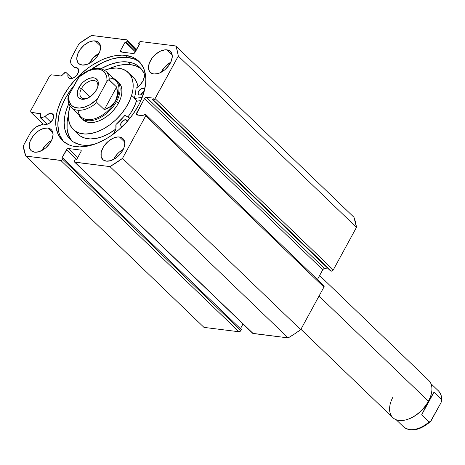 <?xml version="1.0" encoding="UTF-8"?>
<svg xmlns="http://www.w3.org/2000/svg" width="465" height="465" viewBox="0 0 465 465"><rect width="100%" height="100%" fill="white"/><g stroke="black" fill="none" stroke-linecap="round" stroke-linejoin="round"><path stroke-width="0.7" d="M65.85 72.308A0.971 0.587 133.9 0 0 65.612 72.197A0.971 0.587 133.9 0 0 64.757 72.587L61.804 75.615A0.971 0.587 133.9 0 1 60.95 76.004L51.446 74.819L49.61 76.022L30.609 110.879L30.981 112.356L40.833 113.879L40.484 113.541A0.971 0.587 133.9 0 1 40.717 113.646A0.971 0.587 133.9 0 1 40.833 114.082L40.316 117.413A0.971 0.587 133.9 0 0 40.432 117.848A0.971 0.587 133.9 0 0 40.984 117.912L47.488 124.167L40.984 117.912L45.047 116.541A6.626 4.005 133.9 0 1 51.266 113.46L53.644 115.744L51.266 113.46L49.767 113.541L46.506 115.157L45.047 116.541L50.807 122.08L45.047 116.541L40.467 117.878L40.653 113.6L30.981 112.356L30.609 110.879L49.61 76.022L51.446 74.819L61.153 75.998L65.612 72.197A0.971 0.587 133.9 0 1 65.844 72.302L72.191 78.405L65.85 72.308A0.971 0.587 133.9 0 1 65.85 72.308L67.995 74.452L67.855 76.004L68.221 77.283L69.053 78.172L71.209 78.602L73.29 77.986L76.301 75.725L78.289 72.587L78.69 70.517L78.271 68.843L76.266 67.605A6.626 4.005 133.9 0 1 77.858 68.326A6.626 4.005 133.9 0 1 77.056 74.813A6.626 4.005 133.9 0 1 70.273 78.597A6.626 4.005 133.9 0 1 68.675 77.882A6.626 4.005 133.9 0 1 67.995 74.452L72.191 78.405M78.643 69.889L76.266 67.605L78.643 69.889M136.722 49.342L126.992 39.99A1.616 0.977 133.9 0 0 126.602 39.816L91.576 35.445A95.354 57.648 133.9 0 0 79.027 43.675L72.156 56.277A11.119 6.725 133.9 0 0 71.982 65.181L74.54 67.745A6.626 4.005 133.9 0 1 76.266 67.605L74.54 67.745L70.959 63.536L70.756 60.171L71.523 57.59L79.027 43.675L91.576 35.445L126.968 39.973L127.172 40.769L126.463 42.234L125.143 42.065L120.534 50.511L120.342 51.499L120.906 51.993L133.263 53.533L134.257 53.237L139.698 43.884L138.378 43.722L138.89 42.78L139.727 41.873L140.721 41.577L175.747 45.954L177.281 50.842L178.293 56.067L154.717 99.144L153.723 99.795L152.474 99.748L153.351 98.138L146.405 97.272L145.411 97.563L144.569 98.475L136.193 114.477L136.757 114.965L143.702 115.832L144.58 114.221L145.353 114.32L145.923 114.809L145.725 115.797L122.516 158.373L109.967 166.604L74.574 162.076L74.371 161.274L75.08 159.815L76.405 159.977L81.009 151.532L81.201 150.544L80.637 150.056L68.285 148.515L67.291 148.806L61.845 158.158L63.17 158.327L62.293 159.768L61.299 160.419L25.796 156.095L23.25 145.981L30.12 133.374L32.876 129.654L36.491 126.765L43.908 123.928L45.274 124.451L47.232 124.248L50.365 122.475L52.789 119.517L53.696 116.372L53.272 114.698L51.266 113.46A6.626 4.005 133.9 0 1 52.859 114.175A6.626 4.005 133.9 0 1 52.057 120.662A6.626 4.005 133.9 0 1 45.274 124.451A6.626 4.005 133.9 0 1 43.908 123.928L39.06 125.562A11.119 6.725 133.9 0 0 30.12 133.374L23.25 145.981A95.354 57.648 133.9 0 0 25.796 156.095L60.822 160.466L239.01 331.76L203.984 327.383L25.796 156.095L203.984 327.383L239.01 331.76A1.616 0.977 -46.1 0 0 240.847 330.557L240.004 331.464L239.01 331.76L60.822 160.466A1.616 0.977 133.9 0 0 62.659 159.263L63.17 158.327L241.358 329.615L240.847 330.557L62.659 159.263L240.847 330.557L241.358 329.615L63.17 158.327L61.845 158.158L66.448 149.713L76.649 159.524L66.448 149.713A1.616 0.977 133.9 0 1 68.285 148.515L80.637 150.056L81.218 150.614L80.637 150.056A1.616 0.977 133.9 0 1 81.026 150.23A1.616 0.977 133.9 0 1 81.009 151.532L76.405 159.977L75.08 159.815L74.569 160.751A1.616 0.977 133.9 0 0 74.551 162.053A1.616 0.977 133.9 0 0 74.941 162.233L109.967 166.604L288.155 337.892L252.762 333.364M75.882 146.667A55.033 33.271 133.9 0 1 62.636 140.697A55.033 33.271 133.9 0 1 69.297 86.833A55.033 33.271 133.9 0 1 125.66 55.376L127.794 57.428A55.033 33.271 -46.1 0 0 91.169 69.39L102.736 62.513L111.53 59.107L119.987 57.393L127.794 57.428L125.66 55.376L121.859 55.137L113.687 55.98L105.014 58.555L100.603 60.462L91.814 65.431L87.53 68.442L79.381 75.371L75.597 79.224L68.791 87.519L63.217 96.336L60.956 100.829L57.608 109.787L56.55 114.158L55.719 122.487L55.951 126.358L57.707 133.333L59.212 136.373L63.409 141.401L69.035 144.877L72.325 145.993L79.684 146.911L87.856 146.062L96.528 143.487L105.357 139.285L109.728 136.617L118.174 130.281L125.945 122.824L132.752 114.524L138.326 105.712L140.587 101.213L143.935 92.256L145.626 83.642L145.824 79.562L145.591 75.69L143.836 68.71L140.424 62.978L135.489 58.7L132.508 57.166L125.66 55.376A55.033 33.271 133.9 0 1 138.907 61.351A55.033 33.271 133.9 0 1 132.246 115.215A55.033 33.271 133.9 0 1 75.882 146.667M63.252 141.122L59.846 135.385L58.753 132.037L57.852 124.539L58.689 116.209L61.217 107.38L65.35 98.388L70.93 89.571L74.237 85.287A55.033 33.271 -46.1 0 0 63.74 141.68M166.952 49.865A14.543 8.794 133.9 0 1 170.452 51.441A14.543 8.794 133.9 0 1 168.69 65.681A14.543 8.794 133.9 0 1 153.793 73.993L158.094 73.551L160.419 72.65L164.97 69.663L168.824 65.501L171.393 60.793L172.282 56.259L172.044 54.271L170.248 51.255L168.76 50.336L164.889 49.854L160.326 51.208L155.775 54.196L151.921 58.358L149.352 63.066L148.463 67.599L149.387 71.273L150.497 72.604L153.793 73.993A14.543 8.794 133.9 0 1 150.294 72.418A14.543 8.794 133.9 0 1 152.055 58.177A14.543 8.794 133.9 0 1 166.952 49.865L172.166 54.882L166.952 49.865M119.441 137.001A14.543 8.794 133.9 0 1 122.946 138.582A14.543 8.794 133.9 0 1 121.185 152.816A14.543 8.794 133.9 0 1 106.287 161.134L110.583 160.687L115.233 158.472L117.465 156.798L121.313 152.636L123.882 147.928L124.771 143.394L123.847 139.721L122.737 138.396L119.441 137.001L117.378 136.989L112.815 138.349L108.264 141.331L104.41 145.499L102.939 147.829L101.172 152.537L101.19 156.722L102.986 159.739L106.287 161.134A14.543 8.794 133.9 0 1 102.782 159.553A14.543 8.794 133.9 0 1 104.544 145.318A14.543 8.794 133.9 0 1 119.441 137.001L124.661 142.017L119.441 137.001M95.261 40.914A14.543 8.794 133.9 0 1 98.76 42.489A14.543 8.794 133.9 0 1 96.999 56.73A14.543 8.794 133.9 0 1 82.102 65.042L86.403 64.6L88.728 63.699L93.279 60.712L97.133 56.55L99.702 51.842L100.591 47.308L99.667 43.634L98.557 42.303L97.069 41.385L93.198 40.903L88.635 42.257L84.084 45.245L80.23 49.412L77.661 54.114L76.772 58.654L77.696 62.322L78.806 63.653L82.102 65.042A14.543 8.794 133.9 0 1 78.602 63.467A14.543 8.794 133.9 0 1 80.364 49.226A14.543 8.794 133.9 0 1 95.261 40.914L100.475 45.93L95.261 40.914M47.75 128.049A14.543 8.794 133.9 0 1 51.255 129.63A14.543 8.794 133.9 0 1 49.493 143.865A14.543 8.794 133.9 0 1 34.596 152.183L38.891 151.735L43.541 149.527L45.773 147.853L49.627 143.685L52.19 138.977L53.08 134.443L52.156 130.775L51.045 129.444L47.75 128.049L43.448 128.497L38.804 130.706L36.572 132.386L32.719 136.547L30.155 141.255L29.266 145.789L29.504 147.771L31.295 150.788L34.596 152.183A14.543 8.794 133.9 0 1 31.091 150.602A14.543 8.794 133.9 0 1 32.852 136.367A14.543 8.794 133.9 0 1 47.75 128.049L52.969 133.066L47.75 128.049M126.992 39.99A1.616 0.977 133.9 0 1 126.974 41.292L126.463 42.234L135.739 51.15L126.463 42.234L125.143 42.065L135.344 51.877L125.143 42.065L120.534 50.511L122.249 52.156L120.534 50.511A1.616 0.977 133.9 0 0 120.516 51.813L120.516 51.813A1.616 0.977 133.9 0 0 120.906 51.993L133.263 53.533A1.616 0.977 133.9 0 0 135.094 52.33L139.698 43.884L138.378 43.722L139.302 44.611L138.378 43.722L138.89 42.78A1.616 0.977 133.9 0 1 140.721 41.577L175.747 45.954L353.941 217.242L175.747 45.954A95.354 57.648 133.9 0 1 178.293 56.067L356.486 227.356A95.354 57.648 -46.1 0 0 353.941 217.242L356.486 227.356L333.271 269.927L331.917 271.083L330.667 271.037L152.474 99.748L330.667 271.037L331.44 271.13A1.616 0.977 -46.1 0 0 333.271 269.927L155.083 98.638L178.293 56.067L356.486 227.356L333.271 269.927L155.083 98.638A1.616 0.977 133.9 0 1 153.247 99.841L331.44 271.13L153.247 99.841L152.474 99.748L153.351 98.138L146.405 97.272L324.593 268.561L323.599 268.857L322.762 269.764L317.432 279.535L322.762 269.764L144.569 98.475L322.762 269.764A1.616 0.977 -46.1 0 1 324.593 268.561L146.405 97.272A1.616 0.977 133.9 0 0 144.569 98.475L136.385 113.489L138.099 115.134L136.385 113.489A1.616 0.977 133.9 0 0 136.367 114.791L136.367 114.791A1.616 0.977 133.9 0 0 136.757 114.965L143.702 115.832L144.58 114.221L145.353 114.32A1.616 0.977 133.9 0 1 145.743 114.495A1.616 0.977 133.9 0 1 145.725 115.797L323.919 287.091L300.704 329.662L294.485 333.986L288.155 337.892L253.129 333.521L74.941 162.233L253.129 333.521A1.616 0.977 -46.1 0 1 252.739 333.347L74.551 162.053M328.61 269.061L324.593 268.561L328.61 269.061M323.541 285.609L324.111 286.103L323.919 287.091L300.704 329.662L122.516 158.373L145.725 115.797L323.919 287.091A1.616 0.977 -46.1 0 0 323.931 285.783L145.743 114.495M243.009 323.989L240.428 328.726L243.009 323.989M51.563 140.453L47.709 143.086L45.657 145.063L41.92 150.48A14.543 8.794 -46.1 0 1 51.563 140.453M99.068 53.318L93.163 57.922L89.431 63.345A14.543 8.794 -46.1 0 1 99.068 53.318M123.248 149.405L119.4 152.038L117.349 154.008L113.611 159.431A14.543 8.794 -46.1 0 1 123.248 149.405M170.76 62.269L164.854 66.873L161.123 72.296A14.543 8.794 -46.1 0 1 170.76 62.269M30.981 112.356L43.251 124.149L30.981 112.356M77.713 157.577L68.285 148.515L77.713 157.577M126.974 41.292L136.251 50.208L126.974 41.292M139.936 62.415A55.033 33.271 -46.1 0 0 127.794 57.428L134.641 59.218L137.623 60.752M288.155 337.892A95.354 57.648 -46.1 0 0 300.704 329.662L122.516 158.373A95.354 57.648 133.9 0 1 109.967 166.604L288.155 337.892M82.799 119.615L87.089 122.068L90.506 122.58L94.314 122.266L98.371 121.133L102.521 119.226L106.607 116.622L110.461 113.419L113.948 109.74L116.93 105.724L119.284 101.527L120.935 97.313A25.86 15.636 133.9 0 1 103.428 118.715A25.86 15.636 133.9 0 1 82.851 119.668M104.445 70.232L110.658 68.5L116.494 68.012L121.72 68.797L126.143 70.825L129.596 74.005L131.932 78.23L133.077 83.328L132.978 89.106L131.642 95.342L134.333 97.923L131.642 95.342A39.595 23.942 133.9 0 1 104.84 128.113A39.595 23.942 133.9 0 1 73.331 129.566A39.595 23.942 133.9 0 1 69.901 106.706A39.595 23.942 133.9 0 1 70.105 106.049L68.564 112.943L68.465 118.72L69.611 123.818L71.953 128.038L75.4 131.223L79.823 133.246L85.054 134.03L90.884 133.548L97.098 131.816L103.451 128.898L109.705 124.911L115.611 120.005L120.947 114.367L125.509 108.217L129.125 101.794L131.642 95.342A39.595 23.942 133.9 0 0 128.212 72.476L133.316 77.382A39.595 23.942 -46.1 0 0 130.462 75.243M104.584 70.18A39.595 23.942 133.9 0 1 128.212 72.476M131.246 75.731L134.699 78.916L137.041 83.136L138.006 86.839A39.595 23.942 -46.1 0 0 133.316 77.382M78.353 134.397L80.503 136.129L84.926 138.152L90.158 138.936L95.988 138.454L102.201 136.722L108.554 133.804L115.75 129.113A39.595 23.942 -46.1 0 1 78.434 134.478L73.331 129.566M136.6 100.731A39.595 23.942 -46.1 0 1 127.869 117.011L130.613 113.129L134.228 106.7L136.751 100.248M117.703 81.549A25.86 15.636 133.9 0 1 118.691 82.381A25.86 15.636 133.9 0 1 120.935 97.313L121.807 93.238L121.871 89.466L121.121 86.135L119.592 83.38L117.343 81.299M407.636 419.354L408.194 419.168A25.052 15.147 -46.1 0 0 428.306 401.574L428.393 401.196A25.86 15.636 133.9 0 1 407.636 419.354A25.86 15.636 133.9 0 1 392.931 397.11M300.913 329.284L392.826 417.64A25.86 15.636 -46.1 0 0 428.393 401.196L319.025 296.06L428.393 401.196A25.86 15.636 -46.1 0 0 428.666 380.353L319.618 275.524M81.392 88.67A10.991 6.644 -46.1 0 0 86.926 98.452A10.991 6.644 133.9 0 1 81.276 97.528A10.991 6.644 133.9 0 1 81.392 88.67L89.925 96.871L81.392 88.67A10.991 6.644 133.9 0 1 96.511 81.683A10.991 6.644 133.9 0 1 97.656 87.292A10.991 6.644 -46.1 0 0 92.448 80.468A10.991 6.644 -46.1 0 0 81.392 88.67L78.957 87.432L81.392 88.67M96.604 89.635A12.927 7.818 133.9 0 1 86.223 98.714A12.927 7.818 133.9 0 1 78.957 87.432L77.388 91.617L77.405 95.337L78.015 96.836L78.998 98.022L81.933 99.26L85.752 98.865L87.821 98.063L91.867 95.406L95.29 91.704L97.574 87.519L98.365 83.491L98.15 81.73L97.545 80.23L95.238 78.23L93.628 77.806L89.803 78.201L87.74 79.004L83.688 81.66L81.863 83.409L78.957 87.432A12.927 7.818 133.9 0 1 92.314 77.76A12.927 7.818 133.9 0 1 97.888 86.577A12.927 7.818 133.9 0 1 96.604 89.635M116.564 101.44A25.86 15.636 -46.1 0 0 113.483 78.492A25.86 15.636 133.9 0 1 116.837 80.596A25.86 15.636 133.9 0 1 116.564 101.44L118.418 103.224L116.564 101.44A25.86 15.636 133.9 0 1 80.997 117.883A25.86 15.636 133.9 0 1 78.759 114.611A25.86 15.636 -46.1 0 0 96.022 119.522A25.86 15.636 -46.1 0 0 116.564 101.44L115.547 100.928L116.564 101.44M109.118 77.946A25.052 15.147 133.9 0 1 115.547 100.928A25.052 15.147 133.9 0 1 93.511 119.081A25.052 15.147 133.9 0 1 78.044 110.269M71.68 107.787A25.052 15.147 -46.1 0 0 96.877 102.533L96.714 100.696L97.423 98.935A23.436 14.171 133.9 0 1 77.178 107.973A23.436 14.171 133.9 0 1 68.744 95.354L78.137 78.132L80.526 75.94L88.338 70.971L93.581 69.291L98.377 69.093L102.358 70.389L105.224 73.075L106.747 76.952L106.962 79.242L106.811 81.712L97.423 98.935L106.811 81.712L107.857 80.259L108.88 79.748L116.639 87.036L117.471 94.366L115.547 100.928A25.052 15.147 -46.1 0 0 115.814 80.73L106.067 71.366A25.052 15.147 133.9 0 1 109.217 79.899L116.639 87.036L104.3 109.67L96.877 102.533L96.714 100.696L97.423 98.935L89.879 104.741L84.566 107.113L79.498 108.06L75.068 107.508L71.61 105.497L69.395 102.184L68.593 97.824L68.744 95.354L67.913 97.941C67.797 101.899 68.942 105.078 71.348 107.485L81.09 116.855A25.052 15.147 -46.1 0 0 115.547 100.928L111.036 106.171L104.3 109.67L96.877 102.533A25.052 15.147 133.9 0 1 71.348 107.485A25.052 15.147 133.9 0 1 68.198 98.952L68.035 97.127L68.744 95.354L79.271 76.597M116.639 87.036L117.401 90.762L117.471 94.366L116.849 97.778L115.547 100.928L113.594 103.742L111.036 106.171L107.915 108.159L104.3 109.67L116.639 87.036M106.067 71.366C98.644 66.065 89.71 67.814 79.253 76.609L80.207 76.167M79.178 76.684L78.137 78.132A23.436 14.171 133.9 0 1 98.377 69.093A23.436 14.171 133.9 0 1 106.811 81.712L107.857 80.259L109.217 79.899A25.052 15.147 -46.1 0 0 105.735 71.064M430.968 395.081A25.86 15.636 133.9 0 1 428.393 401.196L428.306 401.574A25.052 15.147 -46.1 0 0 430.799 395.651L430.968 395.081M430.881 395.372A25.052 15.147 133.9 0 1 428.306 401.574L434.037 392.146L441.465 399.284L441.75 400.132L440.919 402.882L430.41 421.627C419.953 430.421 411.019 432.165 403.597 426.87A25.052 15.147 -46.1 0 0 429.125 421.918L421.703 414.78L428.306 401.574A25.052 15.147 133.9 0 1 407.921 419.261M437.984 390.449A25.052 15.147 133.9 0 1 441.465 399.284L441.628 401.109L440.919 402.882L431.049 420.877L429.823 422.011L429.125 421.918L421.703 414.78L434.037 392.146L441.465 399.284A25.052 15.147 -46.1 0 0 438.315 390.751L430.904 383.625M421.703 414.78L428.306 401.574L434.037 392.146L421.703 414.78M418.669 428.282L421.325 427.265M426.608 424.243L429.137 422.296M430.491 421.546L429.125 421.918A25.052 15.147 133.9 0 1 403.928 427.172M441.75 400.132L441.75 400.295C441.866 396.337 440.721 393.158 438.315 390.751M136.989 101.074L134.321 98.504L142.238 97.313L134.379 98.504L137.163 101.178L134.321 98.504L137.105 101.178L140.854 100.62L137.001 101.108M143.877 92.448A4.04 2.441 133.9 0 1 139.523 95.023A4.04 2.441 133.9 0 1 138.582 94.587A4.04 2.441 133.9 0 1 139.082 90.617A4.04 2.441 133.9 0 1 143.237 88.327L144.615 89.652L143.237 88.327A4.04 2.441 133.9 0 1 144.179 88.763A4.04 2.441 133.9 0 1 144.627 89.582L144.144 88.728L143.237 88.327L141.407 88.681L139.564 90.041L138.14 92.605L138.314 94.25L139.023 94.883L140.093 95.034L142.621 93.854L144.115 92.058M127.265 121.528L127.021 120.499L125.812 119.726L127.23 121.086L125.812 119.726A4.04 2.441 133.9 0 1 126.759 120.162A4.04 2.441 133.9 0 1 127.259 121.371M122.405 126.439A4.04 2.441 133.9 0 1 122.097 126.422L122.667 126.428M128.212 62.031A50.104 30.295 133.9 0 1 139.895 67.425A50.104 30.295 133.9 0 1 144.074 73.406L141.447 69.116L137.861 65.734L133.409 63.35L128.212 62.031L130.996 64.711L128.212 62.031L121.144 61.909L117.366 62.45L109.49 64.705L101.068 68.669A50.104 30.295 133.9 0 1 128.212 62.031M108.258 69.076L116.25 66.059L120.15 65.123L127.555 64.449L130.996 64.711L136.193 66.024L141.215 68.832A50.104 30.295 -46.1 0 0 130.996 64.711A50.104 30.295 -46.1 0 0 108.484 68.971M93.791 144.476A50.104 30.295 133.9 0 1 82.136 145.051A50.104 30.295 133.9 0 1 70.453 139.663A50.104 30.295 133.9 0 1 68.808 103.625L66.007 111.065L65.001 115.058L64.158 122.673L64.885 129.549L67.163 135.431L70.901 140.081L73.278 141.895L78.922 144.388L82.136 145.051L87.949 145.272L94.215 144.383M71.645 140.599L68.622 135.309L67.105 128.898L67.169 121.615L68.378 115.221A50.104 30.295 -46.1 0 0 71.912 140.93M124.992 115.413L129.962 118.174L124.992 115.413L124.62 115.564A40.24 24.331 133.9 0 1 116 124.492L124.992 115.413M112.937 134.588L114.291 132.577L115.901 128.462L115.843 124.841A11.764 7.115 133.9 0 1 113.251 134.17M134.321 98.504L135.513 93.221L136.047 88.309L140.035 84.973L142.895 81.032L144.319 76.94L144.074 73.406A11.764 7.115 133.9 0 1 136.251 88.065L136.03 88.402A40.24 24.331 133.9 0 1 134.216 98.278L134.321 98.504M125.812 119.726L123.335 120.435L121.22 122.69L120.708 125.172L121.191 126.021L122.097 126.422A4.04 2.441 133.9 0 1 121.156 125.986A4.04 2.441 133.9 0 1 121.661 122.01A4.04 2.441 133.9 0 1 125.812 119.726M144.691 90.134L144.627 89.576M144.191 91.355L141.842 93.326L140.924 95.278M144.185 91.361A4.04 2.441 -46.1 0 0 141.058 94.796M40.438 117.854L47.122 124.277M116.837 80.596L118.691 82.381M403.597 426.87L396.186 419.744M137.03 101.143L134.246 98.47"/></g></svg>
